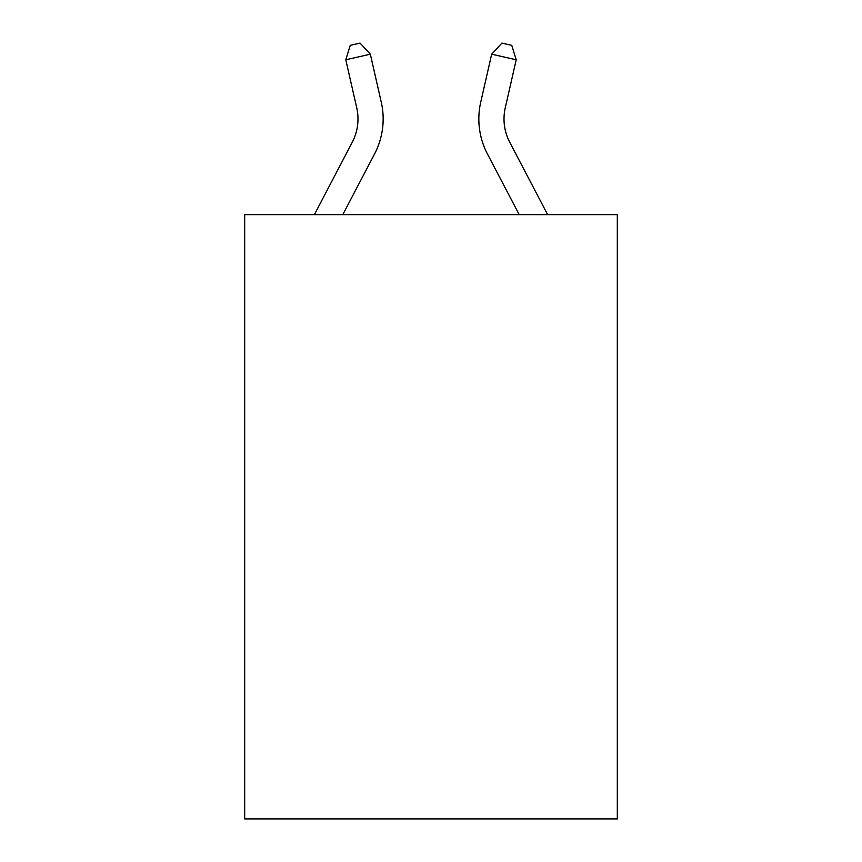 <?xml version="1.0" encoding="UTF-8"?>
<svg xmlns="http://www.w3.org/2000/svg" width="862" height="862" viewBox="0 0 862 862"><rect width="100%" height="100%" fill="white"/><g stroke="black" fill="none" stroke-linecap="round" stroke-linejoin="round"><path stroke-width="1.29" d="M617.311 214.638L617.311 818.9L244.689 818.9L244.689 214.638L617.311 214.638M314.361 214.638L352.235 142.338A50.352 50.352 0 0 0 356.728 107.782L345.791 59.78L350.241 45.341L360.057 43.1L370.337 54.187L381.273 102.19A75.533 75.533 0 0 1 374.539 154.018L342.785 214.638M547.639 214.638L509.765 142.338A50.352 50.352 0 0 1 505.272 107.782L516.209 59.78L491.663 54.187L480.727 102.19A75.533 75.533 0 0 0 487.461 154.018L519.215 214.638M370.337 54.187L381.273 102.19L370.337 54.187L381.273 102.19L370.337 54.187L381.273 102.19L370.337 54.187L381.273 102.19L370.337 54.187L381.273 102.19L370.337 54.187L381.273 102.19L370.337 54.187L381.273 102.19L370.337 54.187L381.273 102.19L370.337 54.187L345.791 59.78M491.663 54.187L480.727 102.19L491.663 54.187L480.727 102.19L491.663 54.187L480.727 102.19L491.663 54.187L480.727 102.19L491.663 54.187L480.727 102.19L491.663 54.187L480.727 102.19L491.663 54.187L480.727 102.19L491.663 54.187L480.727 102.19L491.663 54.187L501.943 43.1L511.759 45.341L516.209 59.78M509.765 142.338A50.352 50.352 0 0 1 505.272 107.782A50.352 50.352 0 0 0 509.765 142.338A50.352 50.352 0 0 1 505.272 107.782A50.352 50.352 0 0 0 509.765 142.338A50.352 50.352 0 0 1 505.272 107.782A50.352 50.352 0 0 0 509.765 142.338A50.352 50.352 0 0 1 505.272 107.782A50.352 50.352 0 0 0 509.765 142.338A50.352 50.352 0 0 1 505.272 107.782A50.352 50.352 0 0 0 509.765 142.338A50.352 50.352 0 0 1 505.272 107.782A50.352 50.352 0 0 0 509.765 142.338A50.352 50.352 0 0 1 505.272 107.782A50.352 50.352 0 0 0 509.765 142.338A50.352 50.352 0 0 1 505.272 107.782M352.235 142.338A50.352 50.352 0 0 0 356.728 107.782A50.352 50.352 0 0 1 352.235 142.338A50.352 50.352 0 0 0 356.728 107.782A50.352 50.352 0 0 1 352.235 142.338A50.352 50.352 0 0 0 356.728 107.782"/></g></svg>
